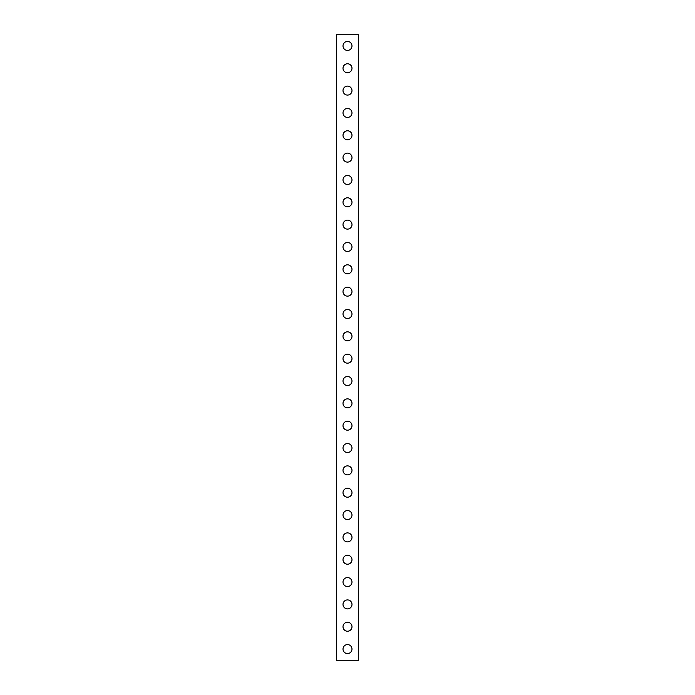 <?xml version="1.0" encoding="UTF-8"?>
<svg xmlns="http://www.w3.org/2000/svg" width="695" height="695" viewBox="0 0 695 695"><rect width="100%" height="100%" fill="white"/><g stroke="black" fill="none" stroke-linecap="round" stroke-linejoin="round"><path stroke-width="1.04" d="M347.5 622.251A4.491 4.491 0 0 0 343.009 626.742A4.491 4.491 0 0 0 347.5 631.234A4.491 4.491 0 0 0 351.991 626.742A4.491 4.491 0 0 0 347.5 622.251M347.5 599.915A4.491 4.491 0 0 0 343.009 604.398A4.491 4.491 0 0 0 347.5 608.889A4.491 4.491 0 0 0 351.991 604.398A4.491 4.491 0 0 0 347.5 599.915M347.5 577.571A4.491 4.491 0 0 0 343.009 582.062A4.491 4.491 0 0 0 347.5 586.554A4.491 4.491 0 0 0 351.991 582.062A4.491 4.491 0 0 0 347.5 577.571M347.5 555.236A4.491 4.491 0 0 0 343.009 559.727A4.491 4.491 0 0 0 347.5 564.21A4.491 4.491 0 0 0 351.991 559.727A4.491 4.491 0 0 0 347.5 555.236M347.5 532.891A4.491 4.491 0 0 0 343.009 537.383A4.491 4.491 0 0 0 347.5 541.874A4.491 4.491 0 0 0 351.991 537.383A4.491 4.491 0 0 0 347.5 532.891M347.5 510.556A4.491 4.491 0 0 0 343.009 515.047A4.491 4.491 0 0 0 347.5 519.539A4.491 4.491 0 0 0 351.991 515.047A4.491 4.491 0 0 0 347.5 510.556M347.5 488.211A4.491 4.491 0 0 0 343.009 492.703A4.491 4.491 0 0 0 347.5 497.194A4.491 4.491 0 0 0 351.991 492.703A4.491 4.491 0 0 0 347.5 488.211M347.5 465.876A4.491 4.491 0 0 0 343.009 470.367A4.491 4.491 0 0 0 347.5 474.859A4.491 4.491 0 0 0 351.991 470.367A4.491 4.491 0 0 0 347.5 465.876M347.5 443.54A4.491 4.491 0 0 0 343.009 448.023A4.491 4.491 0 0 0 347.5 452.514A4.491 4.491 0 0 0 351.991 448.023A4.491 4.491 0 0 0 347.5 443.54M347.5 421.196A4.491 4.491 0 0 0 343.009 425.688A4.491 4.491 0 0 0 347.5 430.179A4.491 4.491 0 0 0 351.991 425.688A4.491 4.491 0 0 0 347.5 421.196M347.5 398.861A4.491 4.491 0 0 0 343.009 403.352A4.491 4.491 0 0 0 347.5 407.835A4.491 4.491 0 0 0 351.991 403.352A4.491 4.491 0 0 0 347.5 398.861M347.5 376.516A4.491 4.491 0 0 0 343.009 381.008A4.491 4.491 0 0 0 347.5 385.499A4.491 4.491 0 0 0 351.991 381.008A4.491 4.491 0 0 0 347.5 376.516M347.5 354.181A4.491 4.491 0 0 0 343.009 358.672A4.491 4.491 0 0 0 347.5 363.164A4.491 4.491 0 0 0 351.991 358.672A4.491 4.491 0 0 0 347.5 354.181M347.5 331.836A4.491 4.491 0 0 0 343.009 336.328A4.491 4.491 0 0 0 347.5 340.819A4.491 4.491 0 0 0 351.991 336.328A4.491 4.491 0 0 0 347.5 331.836M347.5 309.501A4.491 4.491 0 0 0 343.009 313.992A4.491 4.491 0 0 0 347.5 318.484A4.491 4.491 0 0 0 351.991 313.992A4.491 4.491 0 0 0 347.5 309.501M347.5 287.165A4.491 4.491 0 0 0 343.009 291.648A4.491 4.491 0 0 0 347.5 296.139A4.491 4.491 0 0 0 351.991 291.648A4.491 4.491 0 0 0 347.5 287.165M347.5 264.821A4.491 4.491 0 0 0 343.009 269.312A4.491 4.491 0 0 0 347.5 273.804A4.491 4.491 0 0 0 351.991 269.312A4.491 4.491 0 0 0 347.5 264.821M347.5 242.486A4.491 4.491 0 0 0 343.009 246.977A4.491 4.491 0 0 0 347.5 251.46A4.491 4.491 0 0 0 351.991 246.977A4.491 4.491 0 0 0 347.5 242.486M347.5 220.141A4.491 4.491 0 0 0 343.009 224.633A4.491 4.491 0 0 0 347.5 229.124A4.491 4.491 0 0 0 351.991 224.633A4.491 4.491 0 0 0 347.5 220.141M347.5 197.806A4.491 4.491 0 0 0 343.009 202.297A4.491 4.491 0 0 0 347.5 206.789A4.491 4.491 0 0 0 351.991 202.297A4.491 4.491 0 0 0 347.5 197.806M347.5 175.461A4.491 4.491 0 0 0 343.009 179.953A4.491 4.491 0 0 0 347.5 184.444A4.491 4.491 0 0 0 351.991 179.953A4.491 4.491 0 0 0 347.5 175.461M347.5 153.126A4.491 4.491 0 0 0 343.009 157.617A4.491 4.491 0 0 0 347.5 162.109A4.491 4.491 0 0 0 351.991 157.617A4.491 4.491 0 0 0 347.5 153.126M347.5 130.79A4.491 4.491 0 0 0 343.009 135.273A4.491 4.491 0 0 0 347.5 139.764A4.491 4.491 0 0 0 351.991 135.273A4.491 4.491 0 0 0 347.5 130.79M347.5 108.446A4.491 4.491 0 0 0 343.009 112.938A4.491 4.491 0 0 0 347.5 117.429A4.491 4.491 0 0 0 351.991 112.938A4.491 4.491 0 0 0 347.5 108.446M347.5 86.111A4.491 4.491 0 0 0 343.009 90.602A4.491 4.491 0 0 0 347.5 95.085A4.491 4.491 0 0 0 351.991 90.602A4.491 4.491 0 0 0 347.5 86.111M347.5 63.766A4.491 4.491 0 0 0 343.009 68.258A4.491 4.491 0 0 0 347.5 72.749A4.491 4.491 0 0 0 351.991 68.258A4.491 4.491 0 0 0 347.5 63.766M347.5 41.431A4.491 4.491 0 0 0 343.009 45.922A4.491 4.491 0 0 0 347.5 50.414A4.491 4.491 0 0 0 351.991 45.922A4.491 4.491 0 0 0 347.5 41.431M347.5 644.586A4.491 4.491 0 0 0 343.009 649.078A4.491 4.491 0 0 0 347.5 653.569A4.491 4.491 0 0 0 351.991 649.078A4.491 4.491 0 0 0 347.5 644.586M358.672 660.25L336.328 660.25L336.328 34.75L358.672 34.75L358.672 660.25"/></g></svg>
